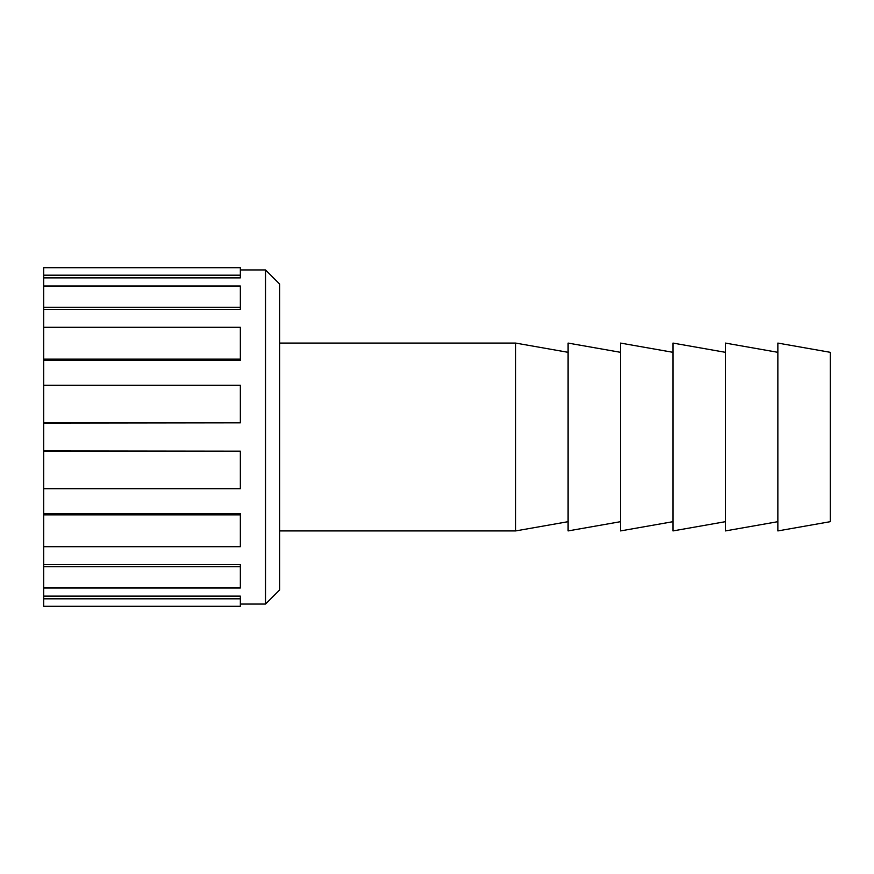 <?xml version="1.0" encoding="UTF-8"?>
<svg xmlns="http://www.w3.org/2000/svg" width="874" height="874" viewBox="0 0 874 874"><rect width="100%" height="100%" fill="white"/><g stroke="black" fill="none" stroke-linecap="round" stroke-linejoin="round"><path stroke-width="1.31" d="M43.7 513.562L240.35 513.562L240.35 514.862L43.7 514.862L43.7 488.708L240.35 488.708L240.35 451.159L43.7 451.159L43.7 359.138L240.35 359.138L240.35 360.438L43.7 360.438M43.7 564.56L240.35 564.56L240.35 566.723L43.7 566.723L43.7 546.698L240.35 546.698L240.35 514.862M43.7 596.123L240.35 596.123L240.35 598.821L43.7 598.821L43.7 587.994L240.35 587.994L240.35 566.723M43.7 598.821L43.7 606.294L240.35 606.294L240.35 598.821M240.35 275.179L240.35 267.706L43.7 267.706L43.7 275.179L240.35 275.179L240.35 277.877L43.7 277.877L43.7 275.179M240.35 307.277L240.35 309.44L43.7 309.44L43.7 307.277L240.35 307.277L240.35 286.006L43.7 286.006L43.7 277.877M240.35 359.138L240.35 327.302L43.7 327.302L43.7 309.44M43.7 422.841L240.35 422.841L240.35 385.292L43.7 385.292M43.7 488.708L43.7 451.159M43.7 359.138L43.7 327.302M43.7 307.277L43.7 286.006M43.7 587.994L43.7 566.723M43.7 546.698L43.7 514.862M240.35 422.841L43.7 423.082M43.7 450.918L240.35 451.159M265.521 604.054L279.68 589.895L279.68 284.105L265.521 269.946L265.521 604.054L240.35 604.054M830.3 521.68L830.3 352.32L777.86 343.078L777.86 530.922L830.3 521.68M777.86 521.68L725.42 530.922L725.42 343.078L777.86 352.32M725.42 521.68L672.98 530.922L672.98 343.078L725.42 352.32M672.98 521.68L620.54 530.922L620.54 343.078L672.98 352.32M620.54 521.68L568.1 530.922L568.1 343.078L620.54 352.32M568.1 521.68L515.66 530.922L515.66 343.078L279.68 343.078M515.66 530.922L279.68 530.922M265.521 269.946L240.35 269.946M568.1 352.32L515.66 343.078"/></g></svg>
